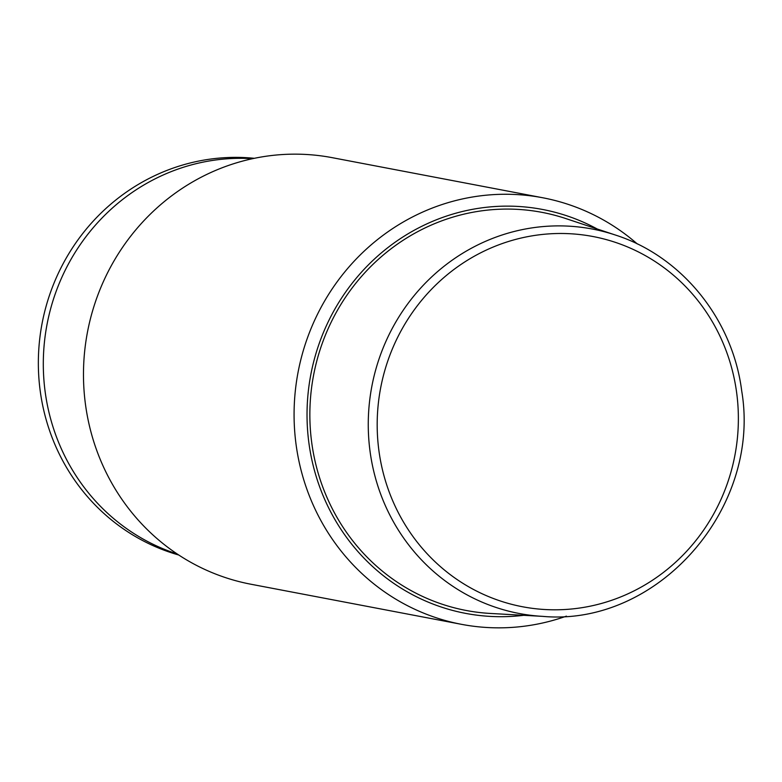<?xml version="1.0" encoding="UTF-8"?>
<svg xmlns="http://www.w3.org/2000/svg" width="782" height="782" viewBox="0 0 782 782"><rect width="100%" height="100%" fill="white"/><g stroke="black" fill="none" stroke-linecap="round" stroke-linejoin="round"><path stroke-width="1.17" d="M597.282 229.018A205.588 196.712 100.8 0 0 476.639 208.618A205.588 196.712 100.8 0 0 308.44 439.249A205.588 196.712 100.8 0 0 523.715 615.317M637.301 243.945A217.122 207.748 100.8 0 0 542.767 197.768A217.122 207.748 100.8 0 0 473.198 196.888A217.122 207.748 100.8 0 0 294.159 408.409A217.122 207.748 100.8 0 0 461.536 624.339A217.122 207.748 100.8 0 0 531.105 625.219A217.122 207.748 100.8 0 0 566.422 616.138M542.767 197.768L332.174 157.661A217.122 207.748 100.8 0 0 262.596 156.781A217.122 207.748 100.8 0 0 83.557 368.302A217.122 207.748 100.8 0 0 250.934 584.232L461.536 624.339M252.508 158.687A202.646 193.897 100.8 0 0 210.485 160.76A202.646 193.897 100.8 0 0 44.056 346.143A202.646 193.897 100.8 0 0 177.231 553.998A202.646 193.897 -79.2 0 1 45.19 392.056A202.646 193.897 -79.2 0 1 252.508 158.687M615.366 235.02L565.748 218.54A202.636 193.887 100.8 0 0 311.744 442.817A202.636 193.887 100.8 0 0 490.539 613.459L542.737 616.372C657.398 626.802 761.57 508.613 741.727 391.078C732.773 319.32 681.796 256.281 615.366 235.02A195.676 187.23 100.8 0 0 370.082 451.595A195.676 187.23 100.8 0 0 542.737 616.372M178.785 555.024A202.646 193.897 -79.2 0 1 40.234 391.117A202.646 193.897 -79.2 0 1 254.336 158.306M736.615 392.447A188.442 180.31 100.8 0 0 532.64 235.763A188.442 180.31 100.8 0 0 378.938 450.852A188.442 180.31 100.8 0 0 582.913 607.526A188.442 180.31 100.8 0 0 736.615 392.447"/></g></svg>
